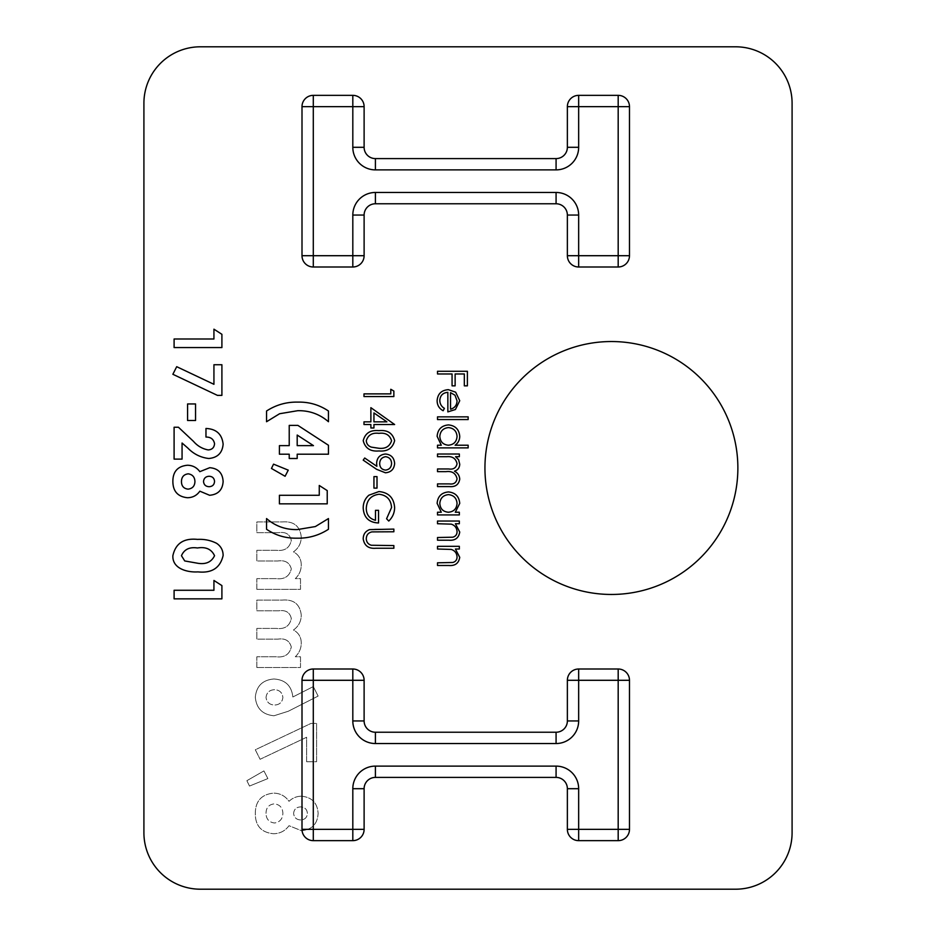 <?xml version="1.0" encoding="UTF-8"?>
<svg xmlns="http://www.w3.org/2000/svg" width="936" height="936" viewBox="0 0 936 936"><rect width="100%" height="100%" fill="white"/><g stroke="black" fill="none" stroke-linecap="round" stroke-linejoin="round"><path stroke-width="0.7" stroke-dasharray="4.68 3.51" d="M256.838 667.497L300.503 667.497L300.503 656.768L295.285 656.768C299.263 652.977 301.252 648.344 301.263 642.845C301.146 637.077 298.549 632.783 293.483 629.986C298.584 626.336 301.181 621.375 301.263 615.104C299.988 604.165 293.647 599.157 282.239 600.081L256.838 600.081L256.838 610.798L278.764 610.798C285.749 609.827 289.926 612.401 291.307 618.532C289.657 626.102 284.661 629.39 276.331 628.419L256.838 628.419L256.838 639.148L277.77 639.148C285.094 638.048 289.61 640.692 291.307 647.045C289.47 654.521 284.38 657.762 276.061 656.768L256.838 656.768L256.838 667.497L300.503 667.497L300.503 656.768L295.285 656.768C299.263 652.977 301.252 648.344 301.263 642.845C301.146 637.077 298.549 632.783 293.483 629.986C298.584 626.336 301.181 621.375 301.263 615.104C299.988 604.165 293.647 599.157 282.239 600.081L256.838 600.081L256.838 610.798L278.764 610.798C285.749 609.827 289.926 612.401 291.307 618.532C289.657 626.102 284.661 629.39 276.331 628.419L256.838 628.419L256.838 639.148L277.77 639.148C285.094 638.048 289.61 640.692 291.307 647.045C289.47 654.521 284.38 657.762 276.061 656.768L256.838 656.768L256.838 667.497M306.634 761.717L316.59 761.717L316.59 723.411L311.021 723.411L255.306 749.771L260.091 759.283L306.634 737.252L306.634 761.717L316.59 761.717L316.59 723.411L311.021 723.411L255.306 749.771L260.091 759.283L306.634 737.252L306.634 761.717M301.205 796.197C296.513 796.325 292.453 798.034 289.013 801.321C285.258 795.974 280.11 793.237 273.569 793.131C261.542 794.36 255.458 801.076 255.306 813.29C255.224 825.763 261.32 832.572 273.569 833.73C280.016 833.602 285.164 830.922 289.013 825.704L301.38 830.665C311.945 829.764 317.526 823.984 318.123 813.349C317.398 802.819 311.758 797.098 301.205 796.197C296.513 796.325 292.453 798.034 289.013 801.321C285.258 795.974 280.11 793.237 273.569 793.131C261.542 794.36 255.458 801.076 255.306 813.29C255.224 825.763 261.32 832.572 273.569 833.73C280.016 833.602 285.164 830.922 289.013 825.704L301.38 830.665C311.945 829.764 317.526 823.984 318.123 813.349C317.398 802.819 311.758 797.098 301.205 796.197M143.91 103.264L143.91 832.736A56.464 56.464 0 0 0 200.374 889.2L735.626 889.2A56.464 56.464 0 0 0 792.09 832.736L792.09 103.264A56.464 56.464 0 0 0 735.626 46.8L200.374 46.8A56.464 56.464 0 0 0 143.91 103.264M484.942 468A126.477 126.477 0 0 0 674.645 577.524A126.477 126.477 0 0 0 674.645 358.476A126.477 126.477 0 0 0 484.942 468M249.502 786.064L267.883 778.577L263.917 770.913L246.882 780.683L249.502 786.064L267.883 778.577L263.917 770.913L246.882 780.683L249.502 786.064M288.288 711.255L318.123 696.08L313.314 686.579L292.839 696.992C291.611 685.749 285.304 679.735 273.909 678.986C262.618 679.934 256.417 686.029 255.306 697.273C256.429 708.517 262.653 714.683 273.991 715.759L288.288 711.255L318.123 696.08L313.314 686.579L292.839 696.992C291.611 685.749 285.304 679.735 273.909 678.986C262.618 679.934 256.417 686.029 255.306 697.273C256.429 708.517 262.653 714.683 273.991 715.759L288.288 711.255M256.838 589.352L300.503 589.352L300.503 578.623L295.285 578.623C299.263 574.844 301.252 570.199 301.263 564.7C301.146 558.932 298.549 554.65 293.483 551.854C298.584 548.192 301.181 543.231 301.263 536.96C299.988 526.02 293.647 521.013 282.239 521.937L256.838 521.937L256.838 532.666L278.764 532.666C285.749 531.683 289.926 534.257 291.307 540.388C289.657 547.958 284.661 551.257 276.331 550.286L256.838 550.286L256.838 561.003L277.77 561.003C285.094 559.915 289.61 562.548 291.307 568.901C289.47 576.377 284.38 579.618 276.061 578.623L256.838 578.623L256.838 589.352L300.503 589.352L300.503 578.623L295.285 578.623C299.263 574.844 301.252 570.199 301.263 564.7C301.146 558.932 298.549 554.65 293.483 551.854C298.584 548.192 301.181 543.231 301.263 536.96C299.988 526.02 293.647 521.013 282.239 521.937L256.838 521.937L256.838 532.666L278.764 532.666C285.749 531.683 289.926 534.257 291.307 540.388C289.657 547.958 284.661 551.257 276.331 550.286L256.838 550.286L256.838 561.003L277.77 561.003C285.094 559.915 289.61 562.548 291.307 568.901C289.47 576.377 284.38 579.618 276.061 578.623L256.838 578.623L256.838 589.352M578.659 840.645L618.181 840.645A11.29 11.29 0 0 0 629.483 829.355L629.483 680.297A11.29 11.29 0 0 0 618.181 669.006L578.659 669.006A11.29 11.29 0 0 0 567.368 680.297L567.368 720.942A11.29 11.29 0 0 1 556.078 732.233L375.406 732.233A11.29 11.29 0 0 1 364.116 720.942L364.116 680.297A11.29 11.29 0 0 0 352.813 669.006L313.291 669.006A11.29 11.29 0 0 0 302 680.297L302 829.355M375.406 777.407L556.078 777.407A11.29 11.29 0 0 1 567.368 788.697L567.368 829.355M364.116 829.355L364.116 788.697M313.291 840.645L352.813 840.645M629.483 106.645L629.483 255.703A11.29 11.29 0 0 1 618.181 266.994L578.659 266.994A11.29 11.29 0 0 1 567.368 255.703L567.368 215.058M556.078 203.767L375.406 203.767A11.29 11.29 0 0 0 364.116 215.058L364.116 255.703M352.813 266.994L313.291 266.994A11.29 11.29 0 0 1 302 255.703L302 106.645A11.29 11.29 0 0 1 313.291 95.355L352.813 95.355M364.116 106.645L364.116 147.303A11.29 11.29 0 0 0 375.406 158.594L556.078 158.594A11.29 11.29 0 0 0 567.368 147.303L567.368 106.645A11.29 11.29 0 0 1 578.659 95.355L618.181 95.355M437.51 371.276L467.392 371.276L467.392 385.843L464.326 385.843L464.326 373.967L455.13 373.967L455.13 385.843L452.065 385.843L452.065 373.967L437.51 373.967L437.51 371.276M439.815 400.315C439.873 403.837 441.394 406.516 444.401 408.353L443.149 410.74C439.171 408.552 437.159 405.194 437.124 400.655C437.709 393.834 441.453 390.183 448.367 389.668L455.656 392.184L459.728 400.713L455.434 409.512L447.853 411.887L447.853 392.348C442.927 392.757 440.236 395.413 439.815 400.315M450.532 392.629L450.532 409.207C454.709 408.014 456.873 405.23 457.049 400.854L455.001 395.226L450.532 392.629M437.51 416.859L468.152 416.859L468.152 419.55L437.51 419.55L437.51 416.859M468.152 445.208L468.152 447.888L437.51 447.888L437.51 445.208L441.289 445.208L437.124 436.293C437.767 429.343 441.558 425.552 448.484 424.909C455.376 425.623 459.131 429.448 459.728 436.375C459.67 440.084 458.137 443.032 455.118 445.208L468.152 445.208M439.815 436.387C440.212 441.757 443.067 444.705 448.379 445.208C453.738 444.729 456.628 441.792 457.049 436.41C456.604 431.098 453.738 428.161 448.461 427.588C443.184 428.161 440.294 431.098 439.815 436.387M437.51 454.018L459.342 454.018L459.342 456.698L455.551 456.698L458.617 459.728L459.728 464.233C459.576 467.766 457.821 470.083 454.451 471.182C457.727 472.879 459.494 475.546 459.728 479.185C458.745 484.684 455.282 487.141 449.339 486.58L437.51 486.58L437.51 483.9L449.35 483.9C453.773 484.509 456.335 482.777 457.049 478.717C455.75 473.242 452.065 470.878 446.004 471.639L437.51 471.639L437.51 468.959L448.613 468.959C453.316 469.696 456.136 467.965 457.049 463.765C455.89 458.488 452.439 456.136 446.694 456.698L437.51 456.698L437.51 454.018M459.342 512.238L459.342 514.917L437.51 514.917L437.51 512.238L441.289 512.238L437.124 503.322C437.767 496.384 441.558 492.582 448.484 491.938C455.376 492.652 459.131 496.478 459.728 503.404L455.305 512.238L459.342 512.238M439.815 503.416C440.212 508.798 443.067 511.735 448.379 512.238C453.738 511.758 456.628 508.821 457.049 503.439C456.604 498.127 453.738 495.191 448.461 494.617C443.184 495.202 440.294 498.127 439.815 503.416M437.51 521.048L459.342 521.048L459.342 523.727L455.411 523.727L459.728 532.046C458.757 538.048 455.071 540.774 448.66 540.201L437.51 540.201L437.51 537.521L452.743 537.205C455.61 536.445 457.049 534.561 457.049 531.578C456.78 527.81 454.861 525.342 451.269 524.148L437.51 523.727L437.51 521.048M437.51 546.332L459.342 546.332L459.342 549.011L455.411 549.011L459.728 557.318C458.757 563.332 455.071 566.046 448.66 565.484L437.51 565.484L437.51 562.805L452.743 562.489C455.61 561.717 457.049 559.845 457.049 556.85C456.78 553.094 454.861 550.625 451.269 549.432L437.51 549.011L437.51 546.332M390.792 389.282L393.857 391.037L393.857 396.56L363.987 396.56L363.987 393.88L390.792 393.88L390.792 389.282M370.878 407.675L394.629 424.523L373.944 424.523L373.944 427.974L370.878 427.974L370.878 424.523L363.987 424.523L363.987 421.844L370.878 421.844L370.878 407.675M373.944 412.94L373.944 421.844L386.919 421.844L373.944 412.94M363.215 440.645C365.204 433.122 370.434 429.788 378.904 430.654C387.399 429.764 392.629 433.099 394.629 440.645C392.675 448.262 387.434 451.702 378.904 450.953C370.399 451.702 365.169 448.262 363.215 440.645M378.916 448.274C385.515 448.952 389.727 446.449 391.564 440.727C389.762 434.971 385.55 432.502 378.916 433.333C372.306 432.502 368.094 434.971 366.28 440.727C366.573 443.956 368.281 446.098 371.405 447.139L378.916 448.274M376.67 469.345L363.215 460.149L364.701 458.008L376.845 466.315L376.623 463.168C377.032 457.634 379.993 454.58 385.48 454.018C391.143 454.603 394.196 457.774 394.629 463.531C394.138 469.17 391.084 472.259 385.445 472.785L376.67 469.345M391.564 463.39C391.377 459.482 389.399 457.259 385.62 456.698C381.806 457.341 379.817 459.67 379.688 463.671C379.852 467.532 381.829 469.673 385.62 470.106C389.411 469.544 391.388 467.31 391.564 463.39M373.944 476.623L377.009 476.623L377.009 488.112L373.944 488.112L373.944 476.623M394.629 507.628C394.524 512.893 392.57 517.374 388.756 521.048L386.58 518.755L391.564 507.534C390.979 499.637 386.814 495.202 379.057 494.243C370.972 495.378 366.713 500.093 366.28 508.4C366.385 514.753 369.451 518.72 375.476 520.287L375.476 510.331L378.542 510.331L378.542 522.967C368.983 522.557 363.87 517.62 363.215 508.166C363.133 502.971 365.017 498.654 368.866 495.214L378.928 491.552C388.674 492.488 393.904 497.847 394.629 507.628M375.816 529.097L393.857 529.097L393.857 531.777L371.978 531.894C368.328 532.666 366.421 534.971 366.28 538.82C366.467 542.131 368.152 544.284 371.323 545.255L393.857 545.571L393.857 548.25L375.816 548.25C368.573 548.824 364.373 545.723 363.215 538.96C363.226 534.386 365.332 531.274 369.521 529.624L375.816 529.097M298.011 402.117C309.102 401.872 319.246 404.832 328.454 411.009L328.454 421.726C319.644 414.133 309.406 410.459 297.753 410.693L279.607 413.735L266.549 421.726L266.549 411.009C276.12 404.808 286.603 401.848 298.011 402.117M297.905 425.4L328.454 445.267L328.454 454.206L297.192 454.206L297.192 458.5L289.224 458.5L289.224 454.206L279.419 454.206L279.419 445.63L289.224 445.63L289.224 425.4L297.905 425.4M297.192 435.053L297.192 445.63L313.466 445.63L297.192 435.053M273.546 464.151L288.253 470.141L285.094 476.272L271.452 468.456L273.546 464.151M319.258 485.468L327.226 490.593L327.226 503.849L279.419 503.849L279.419 495.273L319.258 495.273L319.258 485.468M296.993 538.177C285.901 538.422 275.757 535.45 266.549 529.273L266.549 518.567C275.359 526.149 285.585 529.823 297.25 529.589L315.362 526.558L328.454 518.567L328.454 529.273C318.883 535.474 308.389 538.434 296.993 538.177M213.934 329.18L221.902 334.304L221.902 347.572L174.096 347.572L174.096 338.996L213.934 338.996L213.934 329.18M213.934 364.736L221.902 364.736L221.902 395.378L217.444 395.378L172.867 374.283L176.705 366.69L213.934 384.31L213.934 364.736M187.586 403.954L195.554 403.954L195.554 420.498L187.586 420.498L187.586 403.954M214.543 443.664C213.642 439.218 210.787 437.007 205.967 437.053L205.967 428.466C216.298 428.922 222.019 434.152 223.131 444.155C222.394 452.895 217.608 457.681 208.786 458.5C200.632 457.54 193.635 454.054 187.785 448.016L182.064 443.02L182.064 459.108L174.096 459.108L174.096 427.249L178.448 427.249L193.506 441.394C197.496 446.004 202.387 448.847 208.19 449.923C212.121 449.666 214.239 447.572 214.543 443.664M209.594 495.273L199.836 491.178C196.841 495.448 192.722 497.636 187.481 497.73C177.863 496.735 172.996 491.365 172.867 481.595C172.809 471.627 177.688 466.175 187.481 465.239C192.641 465.356 196.759 467.497 199.836 471.662L209.734 467.696C218.193 468.409 222.651 473.031 223.131 481.549C222.546 489.973 218.041 494.547 209.594 495.273M181.455 481.513C181.49 486.053 183.69 488.604 188.066 489.142C192.442 488.604 194.735 486.1 194.934 481.619C194.793 477.126 192.559 474.529 188.265 473.827C183.842 474.388 181.572 476.95 181.455 481.513M203.521 481.502C203.872 484.836 205.768 486.568 209.184 486.697C212.542 486.474 214.332 484.696 214.543 481.338C214.215 478.109 212.413 476.424 209.114 476.272C205.756 476.459 203.884 478.202 203.521 481.502M216.625 543.325C220.931 546.25 223.096 550.298 223.131 555.493C220.264 567.895 211.875 573.358 197.976 571.884C187.586 572.575 172.282 568.819 172.867 555.75C175.547 543.418 183.772 537.966 197.531 539.393C204.305 539.007 210.67 540.318 216.625 543.325M184.731 560.945L197.976 563.296C205.99 564.548 211.513 562.01 214.543 555.703C211.489 549.175 205.791 546.601 197.438 547.981C189.552 546.788 184.228 549.362 181.455 555.703L184.731 560.945M213.934 580.46L221.902 585.585L221.902 598.853L174.096 598.853L174.096 590.265L213.934 590.265L213.934 580.46M266.023 813.396C266.07 807.721 268.831 804.539 274.295 803.86C279.77 804.527 282.625 807.663 282.883 813.267C282.695 818.871 279.922 822.124 274.541 823.001C269.018 822.288 266.187 819.082 266.023 813.396C266.07 807.721 268.831 804.539 274.295 803.86C279.77 804.527 282.625 807.663 282.883 813.267C282.695 818.871 279.922 822.124 274.541 823.001C269.018 822.288 266.187 819.082 266.023 813.396M293.611 813.407C294.056 809.23 296.419 807.066 300.69 806.914C304.89 807.195 307.125 809.418 307.394 813.606C306.985 817.643 304.715 819.76 300.608 819.948C296.419 819.702 294.079 817.526 293.611 813.407C294.056 809.23 296.419 807.066 300.69 806.914C304.89 807.195 307.125 809.418 307.394 813.606C306.985 817.643 304.715 819.76 300.608 819.948C296.419 819.702 294.079 817.526 293.611 813.407M266.023 697.472C266.655 692.546 269.474 689.961 274.517 689.703C279.548 689.972 282.344 692.582 282.883 697.507C282.251 702.328 279.466 704.831 274.517 705.03C269.58 704.785 266.748 702.269 266.023 697.472C266.655 692.546 269.474 689.961 274.517 689.703C279.548 689.972 282.344 692.582 282.883 697.507C282.251 702.328 279.466 704.831 274.517 705.03C269.58 704.785 266.748 702.269 266.023 697.472"/><path stroke-width="1.4" d="M223.131 481.549C222.546 489.973 218.041 494.547 209.594 495.273L199.836 491.178C196.841 495.448 192.722 497.636 187.481 497.73C177.863 496.735 172.996 491.365 172.867 481.595C172.809 471.627 177.688 466.175 187.481 465.239C192.641 465.356 196.759 467.497 199.836 471.662L209.734 467.696C218.193 468.409 222.651 473.031 223.131 481.549M266.549 411.009C276.12 404.808 286.603 401.848 298.011 402.117C309.102 401.872 319.246 404.832 328.454 411.009L328.454 421.726C319.644 414.133 309.406 410.459 297.753 410.693L279.607 413.735L266.549 421.726L266.549 411.009M369.521 529.624L393.857 529.097L393.857 531.777L371.978 531.894C368.328 532.666 366.421 534.971 366.28 538.82C366.467 542.131 368.152 544.284 371.323 545.255L393.857 545.571L393.857 548.25L375.816 548.25C368.573 548.824 364.373 545.723 363.215 538.96C363.226 534.386 365.332 531.274 369.521 529.624M378.928 491.552C388.674 492.488 393.904 497.847 394.629 507.628C394.524 512.893 392.57 517.374 388.756 521.048L386.58 518.755L391.564 507.534C390.979 499.637 386.814 495.202 379.057 494.243C370.972 495.378 366.713 500.093 366.28 508.4C366.385 514.753 369.451 518.72 375.476 520.287L375.476 510.331L378.542 510.331L378.542 522.967C368.983 522.557 363.87 517.62 363.215 508.166C363.133 502.971 365.017 498.654 368.866 495.214L378.928 491.552M373.944 488.112L373.944 476.623L377.009 476.623L377.009 488.112L373.944 488.112M385.445 472.785L376.67 469.345L363.215 460.149L364.701 458.008L376.845 466.315L376.623 463.168C377.032 457.634 379.993 454.58 385.48 454.018C391.143 454.603 394.196 457.774 394.629 463.531C394.138 469.17 391.084 472.259 385.445 472.785M370.878 421.844L370.878 407.675L394.629 424.523L373.944 424.523L373.944 427.974L370.878 427.974L370.878 424.523L363.987 424.523L363.987 421.844L370.878 421.844M437.51 456.698L437.51 454.018L459.342 454.018L459.342 456.698L455.551 456.698L458.617 459.728L459.728 464.233C459.576 467.766 457.821 470.083 454.451 471.182C457.727 472.879 459.494 475.546 459.728 479.185C458.745 484.684 455.282 487.141 449.339 486.58L437.51 486.58L437.51 483.9L449.35 483.9C453.773 484.509 456.335 482.777 457.049 478.717C455.75 473.242 452.065 470.878 446.004 471.639L437.51 471.639L437.51 468.959L448.613 468.959C453.316 469.696 456.136 467.965 457.049 463.765C455.89 458.488 452.439 456.136 446.694 456.698L437.51 456.698M455.118 445.208L468.152 445.208L468.152 447.888L437.51 447.888L437.51 445.208L441.289 445.208L437.124 436.293C437.767 429.343 441.558 425.552 448.484 424.909C455.376 425.623 459.131 429.448 459.728 436.375C459.67 440.084 458.137 443.032 455.118 445.208M437.51 373.967L437.51 371.276L467.392 371.276L467.392 385.843L464.326 385.843L464.326 373.967L455.13 373.967L455.13 385.843L452.065 385.843L452.065 373.967L437.51 373.967M578.659 840.645A11.29 11.29 0 0 1 567.368 829.355L567.368 788.697A11.29 11.29 0 0 0 556.078 777.407L375.406 777.407A11.29 11.29 0 0 0 364.116 788.697L364.116 829.355A11.29 11.29 0 0 1 352.813 840.645L313.291 840.645A11.29 11.29 0 0 1 302 829.355L302 680.297A11.29 11.29 0 0 1 313.291 669.006L352.813 669.006A11.29 11.29 0 0 1 364.116 680.297L364.116 720.942A11.29 11.29 0 0 0 375.406 732.233L556.078 732.233A11.29 11.29 0 0 0 567.368 720.942L567.368 680.297A11.29 11.29 0 0 1 578.659 669.006L618.181 669.006A11.29 11.29 0 0 1 629.483 680.297L629.483 829.355A11.29 11.29 0 0 1 618.181 840.645L578.659 840.645A11.29 11.29 0 0 1 567.368 829.355A11.29 11.29 0 0 0 578.659 840.645L578.659 829.355L618.181 829.355L618.181 680.297L578.659 680.297L578.659 720.942A22.581 22.581 0 0 1 556.078 743.535L375.406 743.535A22.581 22.581 0 0 1 352.813 720.942L352.813 680.297L313.291 680.297L313.291 829.355L352.813 829.355L352.813 788.697A22.581 22.581 0 0 1 375.406 766.116L556.078 766.116A22.581 22.581 0 0 1 578.659 788.697L578.659 829.355L567.368 829.355M484.942 468A126.477 126.477 0 0 0 674.645 577.524A126.477 126.477 0 0 0 674.645 358.476A126.477 126.477 0 0 0 484.942 468M735.626 46.8L200.374 46.8A56.464 56.464 0 0 0 143.91 103.264L143.91 832.736A56.464 56.464 0 0 0 200.374 889.2L735.626 889.2A56.464 56.464 0 0 0 792.09 832.736L792.09 103.264A56.464 56.464 0 0 0 735.626 46.8M556.078 203.767A11.29 11.29 0 0 1 567.368 215.058A11.29 11.29 0 0 0 556.078 203.767L375.406 203.767A11.29 11.29 0 0 0 364.116 215.058L364.116 255.703A11.29 11.29 0 0 1 352.813 266.994L313.291 266.994A11.29 11.29 0 0 1 302 255.703L302 106.645A11.29 11.29 0 0 1 313.291 95.355L352.813 95.355A11.29 11.29 0 0 1 364.116 106.645L364.116 147.303A11.29 11.29 0 0 0 375.406 158.594L556.078 158.594A11.29 11.29 0 0 0 567.368 147.303L567.368 106.645A11.29 11.29 0 0 1 578.659 95.355L618.181 95.355A11.29 11.29 0 0 1 629.483 106.645L629.483 255.703A11.29 11.29 0 0 1 618.181 266.994L578.659 266.994A11.29 11.29 0 0 1 567.368 255.703L567.368 215.058A11.29 11.29 0 0 0 556.078 203.767L556.078 192.465A22.581 22.581 0 0 1 578.659 215.058L578.659 255.703L618.181 255.703L618.181 106.645L578.659 106.645L578.659 147.303A22.581 22.581 0 0 1 556.078 169.884L375.406 169.884A22.581 22.581 0 0 1 352.813 147.303L352.813 106.645L313.291 106.645L313.291 255.703L352.813 255.703L352.813 215.058A22.581 22.581 0 0 1 375.406 192.465L556.078 192.465M447.853 392.348C442.927 392.757 440.236 395.413 439.815 400.315C439.873 403.837 441.394 406.516 444.401 408.353L443.149 410.74C439.171 408.552 437.159 405.194 437.124 400.655C437.709 393.834 441.453 390.183 448.367 389.668L455.656 392.184L459.728 400.713L455.434 409.512L447.853 411.887L447.853 392.348M437.51 419.55L437.51 416.859L468.152 416.859L468.152 419.55L437.51 419.55M455.305 512.238L459.342 512.238L459.342 514.917L437.51 514.917L437.51 512.238L441.289 512.238L437.124 503.322C437.767 496.384 441.558 492.582 448.484 491.938C455.376 492.652 459.131 496.478 459.728 503.404L455.305 512.238M437.51 523.727L437.51 521.048L459.342 521.048L459.342 523.727L455.411 523.727L459.728 532.046C458.757 538.048 455.071 540.774 448.66 540.201L437.51 540.201L437.51 537.521L452.743 537.205C455.61 536.445 457.049 534.561 457.049 531.578C456.78 527.81 454.861 525.342 451.269 524.148L437.51 523.727M437.51 549.011L437.51 546.332L459.342 546.332L459.342 549.011L455.411 549.011L459.728 557.318C458.757 563.332 455.071 566.046 448.66 565.484L437.51 565.484L437.51 562.805L452.743 562.489C455.61 561.717 457.049 559.845 457.049 556.85C456.78 553.094 454.861 550.625 451.269 549.432L437.51 549.011M390.792 393.88L390.792 389.282L393.857 391.037L393.857 396.56L363.987 396.56L363.987 393.88L390.792 393.88M378.904 450.953C370.399 451.702 365.169 448.262 363.215 440.645C365.204 433.122 370.434 429.788 378.904 430.654C387.399 429.764 392.629 433.099 394.629 440.645C392.675 448.262 387.434 451.702 378.904 450.953M289.224 425.4L297.905 425.4L328.454 445.267L328.454 454.206L297.192 454.206L297.192 458.5L289.224 458.5L289.224 454.206L279.419 454.206L279.419 445.63L289.224 445.63L289.224 425.4M271.452 468.456L273.546 464.151L288.253 470.141L285.094 476.272L271.452 468.456M319.258 495.273L319.258 485.468L327.226 490.593L327.226 503.849L279.419 503.849L279.419 495.273L319.258 495.273M328.454 529.273C318.883 535.474 308.389 538.434 296.993 538.177C285.901 538.422 275.757 535.45 266.549 529.273L266.549 518.567C275.359 526.149 285.585 529.823 297.25 529.589L315.362 526.558L328.454 518.567L328.454 529.273M213.934 338.996L213.934 329.18L221.902 334.304L221.902 347.572L174.096 347.572L174.096 338.996L213.934 338.996M213.934 384.31L213.934 364.736L221.902 364.736L221.902 395.378L217.444 395.378L172.867 374.283L176.705 366.69L213.934 384.31M187.586 420.498L187.586 403.954L195.554 403.954L195.554 420.498L187.586 420.498M208.19 449.923C212.121 449.666 214.239 447.572 214.543 443.664C213.642 439.218 210.787 437.007 205.967 437.053L205.967 428.466C216.298 428.922 222.019 434.152 223.131 444.155C222.394 452.895 217.608 457.681 208.786 458.5C200.632 457.54 193.635 454.054 187.785 448.016L182.064 443.02L182.064 459.108L174.096 459.108L174.096 427.249L178.448 427.249L193.506 441.394C197.496 446.004 202.387 448.847 208.19 449.923M197.531 539.393C204.305 539.007 210.67 540.318 216.625 543.325C220.931 546.25 223.096 550.298 223.131 555.493C220.264 567.895 211.875 573.358 197.976 571.884C187.586 572.575 172.282 568.819 172.867 555.75C175.547 543.418 183.772 537.966 197.531 539.393M213.934 590.265L213.934 580.46L221.902 585.585L221.902 598.853L174.096 598.853L174.096 590.265L213.934 590.265M364.116 788.697A11.29 11.29 0 0 1 375.406 777.407A11.29 11.29 0 0 0 364.116 788.697L352.813 788.697M364.116 829.355A11.29 11.29 0 0 1 352.813 840.645L352.813 829.355L364.116 829.355A11.29 11.29 0 0 1 352.813 840.645M313.291 840.645A11.29 11.29 0 0 1 302 829.355L313.291 829.355L313.291 840.645A11.29 11.29 0 0 1 302 829.355M618.181 95.355A11.29 11.29 0 0 1 629.483 106.645L618.181 106.645L618.181 95.355A11.29 11.29 0 0 1 629.483 106.645M352.813 95.355A11.29 11.29 0 0 1 364.116 106.645A11.29 11.29 0 0 0 352.813 95.355L352.813 106.645L364.116 106.645M364.116 255.703A11.29 11.29 0 0 1 352.813 266.994L352.813 255.703L364.116 255.703A11.29 11.29 0 0 1 352.813 266.994M450.532 392.629L450.532 409.207C454.709 408.014 456.873 405.23 457.049 400.854L455.001 395.226L450.532 392.629M448.379 445.208C453.738 444.729 456.628 441.792 457.049 436.41C456.604 431.098 453.738 428.161 448.461 427.588C443.184 428.161 440.294 431.098 439.815 436.387C440.212 441.757 443.067 444.705 448.379 445.208M448.379 512.238C453.738 511.758 456.628 508.821 457.049 503.439C456.604 498.127 453.738 495.191 448.461 494.617C443.184 495.202 440.294 498.127 439.815 503.416C440.212 508.798 443.067 511.735 448.379 512.238M373.944 412.94L373.944 421.844L386.919 421.844L373.944 412.94M391.564 440.727C389.762 434.971 385.55 432.502 378.916 433.333C372.306 432.502 368.094 434.971 366.28 440.727C366.573 443.956 368.281 446.098 371.405 447.139L378.916 448.274C385.515 448.952 389.727 446.449 391.564 440.727M385.62 456.698C381.806 457.341 379.817 459.67 379.688 463.671C379.852 467.532 381.829 469.673 385.62 470.106C389.411 469.544 391.388 467.31 391.564 463.39C391.377 459.482 389.399 457.259 385.62 456.698M297.192 435.053L297.192 445.63L313.466 445.63L297.192 435.053M209.184 486.697C212.542 486.474 214.332 484.696 214.543 481.338C214.215 478.109 212.413 476.424 209.114 476.272C205.756 476.459 203.884 478.202 203.521 481.502C203.872 484.836 205.768 486.568 209.184 486.697M188.066 489.142C192.442 488.604 194.735 486.1 194.934 481.619C194.793 477.126 192.559 474.529 188.265 473.827C183.842 474.388 181.572 476.95 181.455 481.513C181.49 486.053 183.69 488.604 188.066 489.142M197.976 563.296C205.99 564.548 211.513 562.01 214.543 555.703C211.489 549.175 205.791 546.601 197.438 547.981C189.552 546.788 184.228 549.362 181.455 555.703L184.731 560.945L197.976 563.296M556.078 743.535L556.078 732.233A11.29 11.29 0 0 0 567.368 720.942L578.659 720.942M352.813 720.942L364.116 720.942A11.29 11.29 0 0 0 375.406 732.233L375.406 743.535M352.813 669.006A11.29 11.29 0 0 1 364.116 680.297L352.813 680.297L352.813 669.006M302 680.297A11.29 11.29 0 0 1 313.291 669.006L313.291 680.297L302 680.297M578.659 788.697L567.368 788.697A11.29 11.29 0 0 0 556.078 777.407L556.078 766.116M629.483 829.355A11.29 11.29 0 0 1 618.181 840.645L618.181 829.355L629.483 829.355M567.368 680.297A11.29 11.29 0 0 1 578.659 669.006L578.659 680.297L567.368 680.297M618.181 669.006A11.29 11.29 0 0 1 629.483 680.297L618.181 680.297L618.181 669.006M375.406 777.407L375.406 766.116M375.406 192.465L375.406 203.767A11.29 11.29 0 0 0 364.116 215.058L352.813 215.058M313.291 266.994A11.29 11.29 0 0 1 302 255.703L313.291 255.703L313.291 266.994M302 106.645A11.29 11.29 0 0 1 313.291 95.355L313.291 106.645L302 106.645M352.813 147.303L364.116 147.303A11.29 11.29 0 0 0 375.406 158.594L375.406 169.884M556.078 169.884L556.078 158.594A11.29 11.29 0 0 0 567.368 147.303L578.659 147.303M567.368 106.645A11.29 11.29 0 0 1 578.659 95.355L578.659 106.645L567.368 106.645M578.659 266.994A11.29 11.29 0 0 1 567.368 255.703L578.659 255.703L578.659 266.994M629.483 255.703A11.29 11.29 0 0 1 618.181 266.994L618.181 255.703L629.483 255.703M567.368 215.058L578.659 215.058"/></g></svg>
